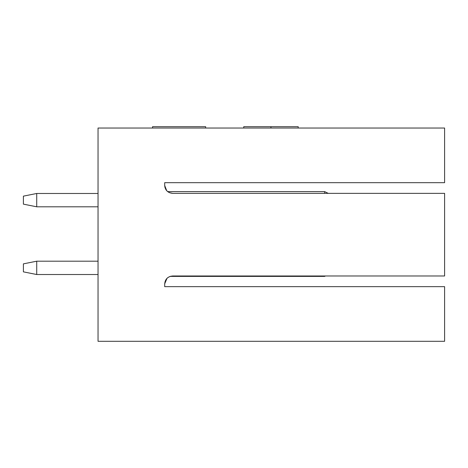 <?xml version="1.0" encoding="UTF-8"?>
<svg xmlns="http://www.w3.org/2000/svg" width="468" height="468" viewBox="0 0 468 468"><rect width="100%" height="100%" fill="white"/><g stroke="black" fill="none" stroke-linecap="round" stroke-linejoin="round"><path stroke-width="0.7" d="M166.965 278.401L164.689 283.83L165.157 281.332M166.696 190.646L164.689 185.486M152.556 128.033L152.556 126.699L152.556 128.033M205.657 126.699L205.657 128.033L205.657 126.699L152.556 126.699L205.657 126.699M170.434 276.313L172.686 275.985C167.79 276.436 165.122 279.103 164.689 283.982L164.689 286.65L444.6 286.65L444.6 341.301L98.04 341.301L444.6 341.301L444.6 286.65L164.689 286.65L164.689 283.982C165.163 279.127 167.831 276.459 172.686 275.985L444.6 275.985L444.6 193.348L172.686 193.348C167.831 192.874 165.163 190.207 164.689 185.351L164.689 182.684L444.6 182.684L164.689 182.684L164.689 185.351C165.122 190.23 167.79 192.898 172.686 193.348L444.6 193.348L444.6 275.985L172.686 275.985L169.562 276.623M444.6 182.684L444.6 128.033L98.04 128.033L98.04 341.301L98.04 128.033L444.6 128.033L444.6 182.684M165.924 189.622L164.982 187.487M164.97 187.44L164.695 185.597M164.689 185.504L166.538 190.458M169.463 192.67L172.686 193.348M164.689 283.982L165.543 280.39M270.954 128.033L270.954 126.699L243.752 126.699L243.752 128.033L243.752 126.699L270.954 126.699L270.954 128.033M298.192 126.699L298.192 128.033L298.192 126.699L270.954 126.699L298.192 126.699M170.241 276.389L324.64 276.389L324.64 275.985L324.64 276.389L170.241 276.389M167.714 191.611L324.64 191.611L167.714 191.611M324.64 193.348L324.64 191.611L328.249 193.348L324.64 191.611L324.64 193.348M324.64 276.389L325.471 275.985L324.64 276.389M98.04 274.523L36.726 274.523L98.04 274.523M98.04 206.809L36.726 206.809L98.04 206.809M98.04 261.191L36.726 261.191L36.726 274.523L23.4 271.855L36.726 274.523L36.726 261.191L98.04 261.191M98.04 193.477L36.726 193.477L36.726 206.809L23.4 204.142L36.726 206.809L36.726 193.477L98.04 193.477M36.726 261.191L23.4 263.858L23.4 271.855L23.4 263.858L36.726 261.191M36.726 193.477L23.4 196.145L23.4 204.142L23.4 196.145L36.726 193.477"/></g></svg>
